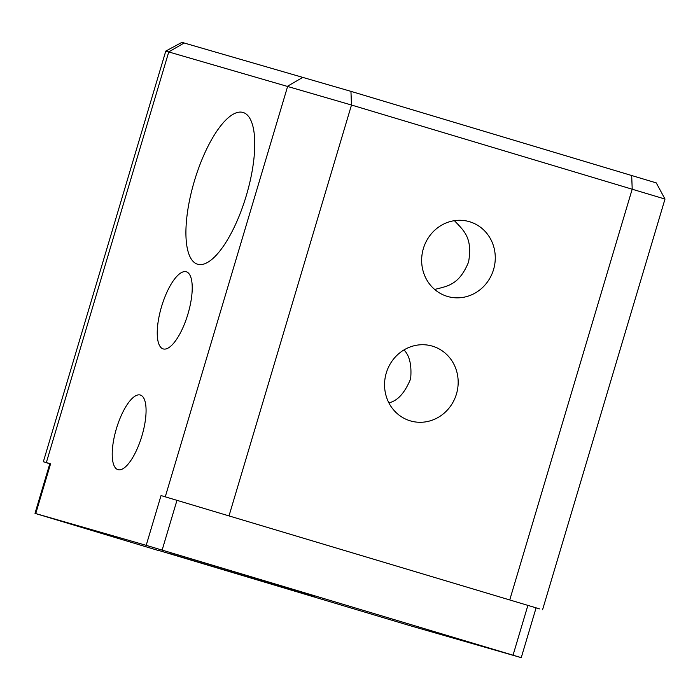 <?xml version="1.0" encoding="UTF-8"?>
<svg xmlns="http://www.w3.org/2000/svg" width="700" height="700" viewBox="0 0 700 700"><rect width="100%" height="100%" fill="white"/><g stroke="black" fill="none" stroke-linecap="round" stroke-linejoin="round"><path stroke-width="1.05" d="M539.586 608.886L161.035 495.565L539.586 608.886M159.119 550.725L35 513.371L146.195 545.344L521.246 657.65L410.051 625.678L159.162 550.585M165.778 51.083L181.93 42.35L350.945 91.359L656.267 182.893L665 199.054L351.488 105.026L165.778 51.083L43.347 461.746L49.788 463.759M314.317 596.75L169.47 553.472L314.317 596.75M161.569 306.556A40.259 13.703 -73.3 0 0 163.188 348.915A40.259 13.703 -73.3 0 0 187.862 314.283A40.259 13.703 -73.3 0 0 186.287 271.784A40.259 13.703 -73.3 0 0 161.569 306.556M403.988 349.93C409.631 355.67 411.845 365.312 410.637 378.858C404.757 393.015 397.495 401.004 388.859 402.815M116.401 428.68A38.955 13.256 -73.3 0 0 117.968 469.665A38.955 13.256 -73.3 0 0 141.846 436.152A38.955 13.256 -73.3 0 0 140.324 395.027A38.955 13.256 -73.3 0 0 116.401 428.68M194.425 180.898A79.214 26.959 -73.3 0 0 197.61 264.233A79.214 26.959 -73.3 0 0 246.164 196.088A79.214 26.959 -73.3 0 0 243.057 112.464A79.214 26.959 -73.3 0 0 194.425 180.898M454.414 220.675C464.502 231.263 472.623 238.088 468.58 262.062C459.13 284.716 448.464 285.924 434.656 289.45M386.277 372.995A38.955 36.627 106 0 0 410.594 420.945A38.955 36.627 106 0 0 456.566 393.627A38.955 36.627 106 0 0 432.136 346.062A38.955 36.627 106 0 0 386.277 372.995M423.369 248.553A38.955 36.627 106 0 0 447.694 296.502A38.955 36.627 106 0 0 493.666 269.185A38.955 36.627 106 0 0 469.227 221.62A38.955 36.627 106 0 0 423.369 248.553M184.17 42.971L168.761 51.914L46.34 462.577L50.584 463.794L49.84 463.593L35 513.371M46.34 462.577L43.347 461.746M631.68 175.438L632.214 189.096L509.793 599.76M513.048 655.165L527.887 605.386M350.945 91.359L351.488 105.026L229.066 515.69M162.138 550.069L176.977 500.29M146.195 545.344L161.035 495.565M35.744 513.572L50.584 463.794M303.118 77.184L287.709 86.126L165.279 496.79M665 199.054L542.579 609.718M521.246 657.65L536.086 607.871"/></g></svg>
